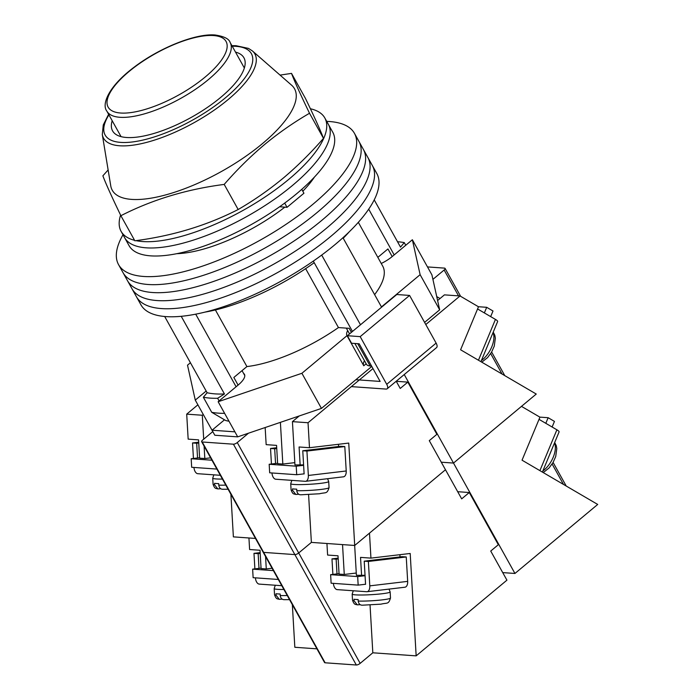 <?xml version="1.0" encoding="UTF-8"?>
<svg xmlns="http://www.w3.org/2000/svg" width="700" height="700" viewBox="0 0 700 700"><rect width="100%" height="100%" fill="white"/><g stroke="black" fill="none" stroke-linecap="round" stroke-linejoin="round"><path stroke-width="1.05" d="M122.999 234.763A134.977 47.486 -29.1 0 0 118.562 264.635L136.439 296.748A134.977 47.486 -29.1 0 0 330.645 236.513A134.977 47.486 -29.1 0 0 372.321 165.463L376.793 173.486A134.977 47.486 -29.1 0 1 335.108 244.536A134.977 47.486 -29.1 0 1 140.91 304.78L136.439 296.748A134.977 47.486 -29.1 0 0 330.645 236.513A134.977 47.486 -29.1 0 0 372.321 165.463L367.85 157.43A134.977 47.486 -29.1 0 1 326.174 228.48A134.977 47.486 -29.1 0 0 367.85 157.43L363.379 149.406A134.977 47.486 -29.1 0 1 321.703 220.447A134.977 47.486 -29.1 0 0 363.379 149.406L358.916 141.374A134.977 47.486 -29.1 0 1 317.231 212.424A134.977 47.486 -29.1 0 0 358.916 141.374L354.445 133.341A134.977 47.486 -29.1 0 0 326.716 121.38M131.968 288.724A134.977 47.486 -29.1 0 0 326.174 228.48A134.977 47.486 -29.1 0 1 131.968 288.724M127.496 280.691A134.977 47.486 -29.1 0 0 321.703 220.447A134.977 47.486 -29.1 0 1 127.496 280.691M123.034 272.668A134.977 47.486 -29.1 0 0 317.231 212.424A134.977 47.486 -29.1 0 1 123.034 272.668M302.811 191.214A95.095 33.46 -29.1 0 0 314.449 177.065M118.562 264.635A134.977 47.486 -29.1 0 0 312.769 204.391A134.977 47.486 -29.1 0 0 354.445 133.341M176.794 253.68A95.095 33.46 -29.1 0 0 284.812 207.165M397.53 241.754A136.202 47.924 150.9 0 1 404.276 242.594L400.514 247.118L374.22 199.876M360.491 324.783L321.694 255.08M381.596 307.169L342.947 237.737M181.23 316.312L224.455 393.969A128.844 45.334 150.9 0 1 207.121 392.744L164.684 316.505M392.192 256.567L387.949 248.938L377.834 257.364M358.33 222.329L382.725 266.149A95.095 33.46 150.9 0 1 374.623 294.63M351.409 332.351L349.169 328.326L338.441 327.565A95.095 33.46 150.9 0 1 246.907 366.572L233.844 377.466L238.088 385.105M349.256 231.814A116.576 41.011 150.9 0 1 343.236 238.236M404.276 242.594L405.755 245.254M394.179 254.914L368.707 209.16M352.476 331.459L314.204 262.701A116.576 41.011 150.9 0 1 204.986 312.113M314.204 262.701L313.311 261.1M224.455 393.969L217.63 398.274L219.109 400.934M236.11 386.759L195.711 314.178M228.996 421.225A125.151 44.03 150.9 0 1 225.785 420.551L211.732 412.317A136.202 47.924 -29.1 0 0 224.612 413.35M217.63 398.274A136.202 47.924 150.9 0 1 203.359 397.259L211.732 412.317M203.359 397.259L207.121 392.744M215.399 309.96L246.907 366.572M305.646 268.651L338.441 327.565M371.586 366.065L370.116 365.969A19.941 7.018 150.9 0 1 366.415 364.219L354.874 343.49M120.593 215.101A116.576 41.011 -29.1 0 0 121.1 231.341L124.591 237.615A116.576 41.011 -29.1 0 0 292.311 185.588A116.576 41.011 -29.1 0 0 328.309 124.232L332.771 132.256A116.576 41.011 -29.1 0 1 296.783 193.62A116.576 41.011 -29.1 0 1 129.062 245.648L124.591 237.615A116.576 41.011 -29.1 0 0 292.311 185.588A116.576 41.011 -29.1 0 0 328.309 124.232L324.817 117.959A116.576 41.011 -29.1 0 0 310.398 108.763M121.1 231.341A116.576 41.011 -29.1 0 0 134.584 240.319M135.966 240.634A116.576 41.011 -29.1 0 0 288.82 179.314A116.576 41.011 -29.1 0 0 324.817 117.959M284.69 203.096L287.044 207.322L279.632 206.745M287.044 207.322L303.931 193.235L301.77 189.341M347.69 330.584A23.004 8.094 -29.1 0 0 346.973 335.598A23.004 8.094 -29.1 0 0 347.007 335.659L363.773 365.767L366.17 363.773M364.455 360.692A23.004 8.094 -29.1 0 0 363.703 365.645M206.168 391.029L195.274 400.111L187.513 365.181L190.426 362.749M243.591 373.415A20.248 7.123 150.9 0 1 244.457 374.351A20.248 7.123 150.9 0 1 238.201 385.009L218.146 401.73L234.911 431.839L212.03 430.22L214.821 435.243L237.703 436.861L321.457 408.406L355.863 379.706L380.135 381.43L359.188 343.787L351.558 343.254L347.366 335.72L396.769 294.525L409.588 295.435L436.126 343.105A6.134 2.721 50.2 0 1 436.59 347.567L387.188 388.771A6.134 2.721 -129.8 0 0 386.724 384.309L436.126 343.105M347.007 335.659L301.901 373.284L218.146 401.73M381.238 263.489A20.248 7.123 -29.1 0 0 392.306 256.471L412.361 239.75L420.123 274.68L381.465 306.924M420.123 274.68L439.67 309.811L431.918 274.873L412.361 239.75M439.67 309.811L424.594 322.385M234.911 431.839L237.703 436.861M301.901 373.284L321.457 408.406M371.787 366.433L355.863 379.706M195.274 400.111L212.03 430.22L224.507 419.816M351.339 386.619L386.059 389.078A6.134 2.721 -129.8 0 0 387.188 388.771M409.588 295.435L360.194 336.63L386.724 384.309M360.194 336.63L347.366 335.72M102.296 134.523A86.599 30.468 150.9 0 0 148.645 141.846A86.599 30.468 150.9 0 0 228.148 99.54A86.599 30.468 150.9 0 0 252.438 50.96L291.585 85.181A104.3 36.697 150.9 0 1 262.334 143.701A104.3 36.697 150.9 0 1 166.574 194.661A104.3 36.697 150.9 0 1 110.749 185.832L102.296 134.523L103.267 124.95L108.623 114.31M291.515 73.386L305.48 98.473C314.589 117.355 320.591 130.646 323.488 138.355C310.783 152.959 297.351 166.232 283.185 178.168C268.879 189.971 253.873 200.419 238.166 209.51C206.841 225.523 172.401 235.953 134.846 240.791L120.881 215.705C152.215 199.684 186.655 189.263 224.201 184.415C236.862 169.855 250.294 156.581 264.504 144.602C278.757 132.834 293.764 122.386 309.523 113.26C300.405 94.377 294.402 81.086 291.515 73.386L280.061 75.11M108.132 169.942L102.874 175.822C105.77 183.531 111.772 196.822 120.881 215.705M112.184 120.715A75.163 26.442 -29.1 0 0 112.595 130.909A75.163 26.442 -29.1 0 0 220.727 97.37A75.163 26.442 -29.1 0 0 243.941 57.811A75.163 26.442 -29.1 0 0 235.489 52.089M224.201 184.415L238.166 209.51M309.523 113.26L323.488 138.355M480.935 361.681L497.648 321.519A6.134 1.312 -157.4 0 0 495.442 319.41L477.575 308.954M484.356 312.918L486.692 307.309L478.415 306.723M490.674 316.61L493.001 311.001L486.692 307.309M425.784 324.529L460.031 295.969L444.43 294.866L437.614 300.545M432.915 279.37L444.141 270.007A3.071 1.076 -29.1 0 0 445.086 268.398A3.071 1.076 -29.1 0 0 444.517 268.126L427.49 266.919M436.739 296.608L440.037 298.533M404.241 374.553L453.504 463.067L521.474 406.368L539.936 417.165L522.043 460.189L597.704 504.446L514.946 573.466L453.504 463.067L536.253 394.047L460.591 349.781L478.485 306.766L460.031 295.969M453.504 463.067L441.271 462.201L453.504 463.067M304.115 473.847L296.713 474.722L269.675 472.806L269.176 464.266L277.602 463.269M303.616 465.308L296.214 466.183L269.176 464.266M296.713 474.722L296.214 466.183M271.959 472.972A6.134 3.43 -96.8 0 0 275.774 479.229L305.235 481.311A6.134 3.43 -96.8 0 0 305.602 481.302A6.134 3.43 -96.8 0 0 308.35 475.457L306.924 451.054L302.767 450.756L304.115 473.944L303.599 473.909M271.434 463.995L270.533 448.472L276.692 447.746M308.35 475.457L346.22 470.977L344.803 446.574L306.924 451.054M346.22 470.977A6.134 3.43 83.2 0 1 343.473 476.823L305.602 481.302M302.767 450.756L340.637 446.276L344.803 446.574M276.745 448.525L274.689 448.77L275.546 463.514M274.689 448.77L270.533 448.472M296.783 490.674A19.022 1.671 -3.3 0 0 317.467 489.825A19.022 1.671 -3.3 0 0 329.053 487.602C326.988 494.305 325.973 492.117 319.559 493.754L300.939 494.786C298.585 494.821 297.203 493.448 296.783 490.674L296.695 489.151A19.022 1.671 176.7 0 1 294.315 489.037A19.022 1.671 176.7 0 1 292.539 488.854L292.626 490.376L295.811 494.463C294.192 493.666 292.933 495.11 291.078 489.816A19.022 1.671 -3.3 0 0 292.626 490.376M298.716 494.261L295.811 494.463M193.436 458.474L192.535 442.951L196.691 443.249L197.549 457.984M198.704 442.216L192.535 442.951M193.961 467.442A6.134 3.43 83.2 0 0 197.776 473.699L220.343 475.3M196.691 443.249L198.748 443.004M220.719 488.74L217.814 488.941L214.629 484.855L214.541 483.324A19.022 1.671 -3.3 0 0 216.326 483.508A19.022 1.671 -3.3 0 0 218.697 483.621L218.785 485.144C219.205 487.926 220.588 489.3 222.941 489.265L228.095 489.239M199.605 457.739L191.179 458.736L211.942 460.215M216.869 469.07L191.678 467.285L191.179 458.736M396.217 381.246L400.234 388.456L407.829 382.121L436.879 434.315L429.284 440.65L461.676 498.864L469.28 492.52L498.33 544.714L490.726 551.049L506.931 580.16L416.159 655.865L410.191 553.472L370.939 558.119L369.486 533.137L445.48 469.752L354.707 545.466L348.74 443.074L309.488 447.72L308.035 422.739L372.977 368.576M197.89 404.819L186.707 414.146L202.309 415.249L203.254 414.461M212.791 431.594L202.597 440.108A3.071 1.076 -29.1 0 0 201.653 441.717A3.071 1.076 -29.1 0 0 202.221 441.989L233.415 444.194A3.071 1.076 -29.1 0 0 237.265 442.558L298.707 552.965L311.377 542.395L354.707 545.466M248.491 433.195L237.265 442.558M308.035 422.739L292.434 421.636L299.25 415.949M210.63 457.844L204.829 458.535L199.631 458.168L198.564 439.863L188.16 439.127L186.707 414.146M204.829 458.535L204.102 446.136M203.7 439.18L202.309 415.249M255.483 538.44L233.38 536.874L230.895 494.27M202.221 441.989L263.664 552.387A3.071 1.076 150.9 0 1 263.095 552.116A3.071 1.076 -29.1 0 0 263.664 552.387L294.866 554.601A3.071 1.076 -29.1 0 0 298.707 552.965A3.071 1.076 150.9 0 1 294.866 554.601L233.415 444.194M280.394 422.354L282.826 464.056L277.629 463.689L276.561 445.384L266.158 444.649L265.16 427.534M292.434 421.636L294.954 464.923L303.59 464.879M309.488 447.72L299.092 446.985L300.16 465.29M282.826 464.056L294.822 462.639M338.459 444.29L338.59 446.521M416.159 655.865L372.82 652.794L360.159 663.364L298.707 552.965L311.377 542.395L308.595 494.664M407.829 382.121L396.244 381.299M365.558 584.246L358.164 585.121L331.118 583.205L330.627 574.665L339.045 573.668M365.059 575.706L357.665 576.581L330.627 574.665M358.164 585.121L357.665 576.581M333.401 583.371A6.134 3.43 -96.8 0 0 337.216 589.628L366.686 591.719A6.134 3.43 -96.8 0 0 367.054 591.71A6.134 3.43 -96.8 0 0 369.793 585.856L368.375 561.452L364.219 561.164L365.566 584.343L365.041 584.308M332.885 574.403L331.975 558.88L338.144 558.145M369.793 585.856L407.671 581.376L406.245 556.972L368.375 561.452M407.671 581.376A6.134 3.43 83.2 0 1 404.924 587.221L367.054 591.71M364.219 561.164L402.089 556.675L406.245 556.972M338.188 558.933L336.14 559.169L336.998 573.913M336.14 559.169L331.975 558.88M358.234 601.072A19.022 1.671 -3.3 0 0 378.919 600.224A19.022 1.671 -3.3 0 0 390.495 598.001C388.439 604.704 387.415 602.516 381.01 604.153L362.381 605.194C360.036 605.22 358.654 603.855 358.234 601.072L358.146 599.55A19.022 1.671 176.7 0 1 355.766 599.436A19.022 1.671 176.7 0 1 353.981 599.253L354.069 600.775L357.262 604.861L360.159 604.669M261.056 568.146L252.63 569.144L273.394 570.614M278.32 579.469L253.129 577.684L252.63 569.144M254.888 568.872L253.977 553.35L258.142 553.648L259 568.383M260.146 552.624L253.977 553.35M255.412 577.841A6.134 3.43 83.2 0 0 259.227 584.106L281.785 585.699M258.142 553.648L260.199 553.403M282.17 599.139L279.265 599.34L276.08 595.254L275.993 593.731A19.022 1.671 -3.3 0 0 277.769 593.906A19.022 1.671 -3.3 0 0 280.149 594.02L280.236 595.551C280.656 598.325 282.039 599.699 284.392 599.664L289.546 599.637M325.115 662.786L263.664 552.387L294.866 554.601L356.317 665L325.115 662.786A3.071 1.076 150.9 0 1 324.546 662.524L201.653 441.717M272.072 568.251L266.28 568.934L261.074 568.566L260.015 550.261L249.611 549.526L248.938 537.976M266.28 568.934L265.554 556.535M316.934 648.839L294.831 647.273L292.346 604.669M360.159 663.364A3.071 1.076 150.9 0 1 356.317 665M342.536 544.6L344.269 574.464L339.071 574.096L338.004 555.791L327.609 555.056L326.935 543.497M354.664 545.466L356.405 575.321L365.041 575.286M370.939 558.119L360.535 557.384L361.602 575.689M344.269 574.464L356.274 573.038M399.901 554.689L400.033 556.92M372.82 652.794L370.046 605.062M469.28 492.52L457.695 491.698M545.808 423.325L548.144 417.707L539.866 417.121M552.116 427.017L554.452 421.4L548.144 417.707M542.386 472.089L559.09 431.918A6.134 1.312 -157.4 0 0 556.894 429.809L539.026 419.352M514.946 573.466L502.722 572.6M370.116 365.969L357.717 343.691M213.535 35.551A67.489 23.748 -29.1 0 0 128.966 71.584A67.489 23.748 -29.1 0 0 120.654 113.024A67.489 23.748 -29.1 0 0 205.222 76.991A67.489 23.748 -29.1 0 0 213.535 35.551M106.837 111.108C101.474 104.414 108.299 86.485 134.164 67.165C159.311 47.933 195.685 33.241 215.154 35C224.061 36.356 229.066 38.85 230.142 42.481A70.56 24.824 150.9 0 1 195.274 89.434A70.56 24.824 150.9 0 1 119.936 117.294A70.56 24.824 150.9 0 1 106.837 111.108L121.047 136.631M108.92 114.844A83.685 29.444 -29.1 0 0 134.435 141.689A83.685 29.444 -29.1 0 0 225.549 97.711A83.685 29.444 -29.1 0 0 232.216 46.209M495.442 319.41L478.459 360.238M493.045 332.57A19.022 9.975 120.3 0 1 481.399 360.561M502.04 374.027L490.674 353.614M458.535 295.864L444.141 270.007M329.053 487.602L328.694 481.504A19.022 1.671 176.7 0 1 315.376 483.875A19.022 1.671 176.7 0 1 294.053 484.461A19.022 1.671 176.7 0 1 290.719 483.709L291.078 489.816M214.629 484.855A19.022 1.671 176.7 0 1 213.08 484.286L212.721 478.188A19.022 1.671 -3.3 0 0 216.055 478.931A19.022 1.671 -3.3 0 0 222.442 479.08M225.811 485.126A19.022 1.671 176.7 0 1 218.785 485.144M390.495 598.001L390.145 591.903A19.022 1.671 176.7 0 1 376.828 594.282A19.022 1.671 176.7 0 1 355.504 594.86A19.022 1.671 176.7 0 1 352.17 594.116L352.52 600.215A19.022 1.671 -3.3 0 0 354.069 600.775M276.08 595.254A19.022 1.671 176.7 0 1 274.531 594.685L274.172 588.586A19.022 1.671 -3.3 0 0 277.506 589.33A19.022 1.671 -3.3 0 0 283.894 589.479M287.254 595.525A19.022 1.671 176.7 0 1 280.236 595.551M556.894 429.809L539.91 470.636M554.496 442.969A19.022 9.975 120.3 0 1 542.85 470.96M563.483 484.426L552.125 464.021M244.79 375.576L242.034 370.632M349.545 333.909L346.325 328.125M230.142 42.481L244.352 68.005M252.438 50.96L248.483 48.396L235.935 45.692L231.928 45.684M493.246 332.089L494.83 335.309L495.346 338.17L494.261 346.141L491.549 352.196L487.602 357.569L481.784 362.18M504.779 375.629L491.645 352.039M460.635 296.319L445.086 268.398M328.694 481.504L327.574 478.704M291.839 480.366L290.719 483.709M213.85 474.845L212.721 478.188M217.814 488.941C216.195 488.136 214.935 489.589 213.08 484.286M390.145 591.903L389.016 589.102M357.262 604.87C355.635 604.065 354.384 605.517 352.52 600.215M353.29 590.765L352.17 594.116M275.293 585.244L274.172 588.586M279.265 599.34C277.646 598.535 276.386 599.988 274.531 594.685M554.697 442.488L556.281 445.707L556.798 448.577L555.712 456.549L553 462.604L549.054 467.976L543.235 472.579M566.221 486.028L553.096 462.438M522.077 406.726L521.754 406.14"/></g></svg>
